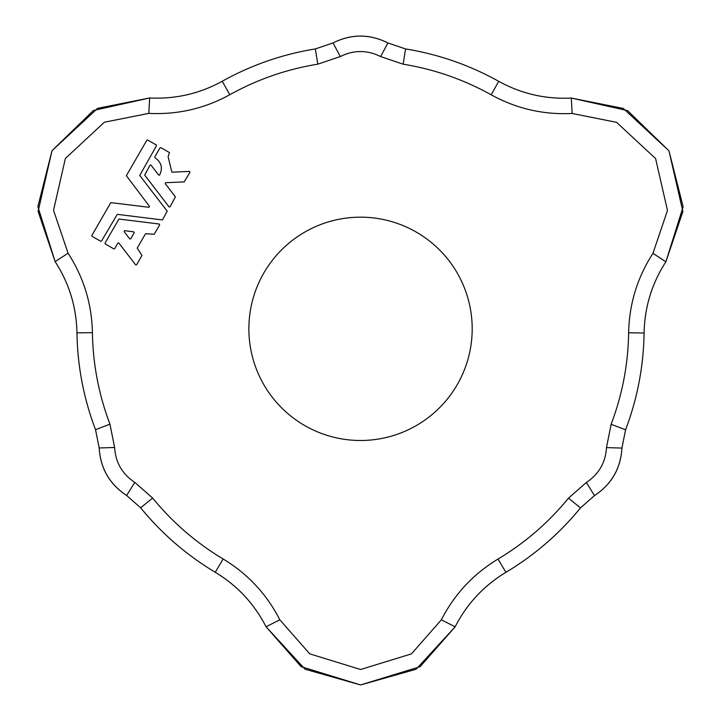 <?xml version="1.0" encoding="UTF-8"?>
<svg xmlns="http://www.w3.org/2000/svg" width="721" height="721" viewBox="0 0 721 721"><rect width="100%" height="100%" fill="white"/><g stroke="black" fill="none" stroke-linecap="round" stroke-linejoin="round"><path stroke-width="1.08" d="M416.359 232.135A111.656 111.656 0 0 1 416.359 425.534A111.656 111.656 0 0 1 248.871 328.839A111.656 111.656 0 0 1 416.359 232.135M118.92 219.04L105.005 243.139L105.212 243.896L113.882 248.898L114.639 248.7L117.902 243.04L118.83 242.986L135.638 264.886L136.557 264.823L141.974 255.441L137.215 248.114L145.498 233.766L154.231 234.226L159.647 224.844L159.233 224.015L118.92 219.04M124.589 230.657L124.075 231.549L129.744 238.939L130.663 238.876L134.223 232.703L133.818 231.874L124.589 230.657M168.101 156.7L169.48 152.6L160.81 147.598L160.044 147.796L154.763 156.953L154.988 157.728C161.45 162.198 163 167.984 159.611 175.077L158.701 175.113L150.977 165.055L150.049 165.109L144.678 175.113L169.102 206.927L170.021 206.864L175.401 196.869L165.208 183.594L165.632 182.701L184.143 181.899L190.011 172.238L189.506 171.409L171.886 172.175L168.101 156.7M91.819 235.524L92.018 236.281L100.688 241.283L101.454 241.084L117.289 214.344L162.468 219.95L167.164 211.136L139.748 175.428L156.493 145.75L156.286 144.984L147.616 139.982L146.859 140.18L126.364 175.69L149.517 206.422L149.004 207.306L110.809 202.619L91.819 235.524M55.147 261.66L38.114 211.415L52.002 150.707L97.632 108.33L149.662 97.957L93.369 110.511L52.002 150.707L37.871 206.63L55.147 261.66C69.162 283.335 76.444 307.074 76.967 332.877C76.426 307.083 69.153 283.344 55.147 261.66L68.071 253.206C83.699 277.387 91.81 303.874 92.414 332.66C92.928 364.177 98.777 394.684 109.962 424.173L114.621 447.48C115.54 462.458 122.264 474.076 134.773 482.358L126.644 495.489C109.592 484.206 100.435 468.362 99.183 447.957L95.523 429.662C83.69 398.479 77.507 366.214 76.967 332.877L76.967 332.877C77.498 366.223 83.69 398.488 95.523 429.662L99.183 447.957C100.39 468.389 109.547 484.233 126.644 495.489L140.658 507.809C161.765 533.639 186.631 555.125 215.246 572.258C237.326 585.623 254.261 603.792 266.04 626.756L305.082 669.223L360.581 684.95L416.098 669.268L455.149 626.801L420.145 666.646L360.608 684.95L301.054 666.619L266.04 626.756C254.27 603.783 237.335 585.614 215.246 572.258L215.246 572.258C186.622 555.125 161.765 533.639 140.658 507.809L126.644 495.489M134.773 482.358L152.636 498.058C172.589 522.482 196.103 542.796 223.159 559C247.799 573.907 266.689 594.176 279.829 619.799L309.742 653.848L360.599 669.503L411.457 653.875L441.351 619.835C454.482 594.221 473.364 573.961 497.995 559.063C525.05 542.868 548.546 522.563 568.49 498.148L586.353 482.457C598.854 474.184 605.568 462.558 606.478 447.597L611.138 424.281C622.313 394.802 628.144 364.303 628.64 332.778C629.226 303.992 637.337 277.513 652.956 253.332L667.484 210.424L655.587 158.566L616.599 122.345L572.159 113.467C543.4 114.9 516.407 108.673 491.172 94.793C463.603 79.463 434.258 69.261 403.129 64.187L380.607 56.562L387.907 42.954C369.612 33.833 351.316 33.833 333.021 42.945L315.338 48.92C282.425 54.264 251.395 65.043 222.248 81.248C199.636 93.676 175.437 99.246 149.662 97.957L148.796 113.377L104.356 122.237L65.386 158.44L53.525 210.289L68.071 253.206M148.796 113.377C177.555 114.819 204.557 108.601 229.783 94.73C257.334 79.418 286.679 69.225 317.808 64.169L340.33 56.553C353.75 49.866 367.178 49.866 380.607 56.562M92.414 332.66L76.967 332.877M109.962 424.173L95.523 429.662M114.621 447.48L99.183 447.957M229.783 94.73L222.248 81.248C251.395 65.034 282.425 54.264 315.338 48.92L333.021 42.945C351.316 33.779 369.612 33.779 387.907 42.954L405.59 48.938C438.512 54.3 469.542 65.088 498.698 81.311C521.319 93.748 545.509 99.327 571.293 98.047L623.323 108.438L668.971 150.851L682.886 211.559L665.88 261.795L683.129 206.756L668.962 150.833L627.585 110.628L571.293 98.047C545.509 99.345 521.31 93.766 498.698 81.311L498.698 81.311C469.551 65.088 438.512 54.3 405.59 48.938L387.907 42.954M317.808 64.169L315.338 48.92M340.33 56.553L333.021 42.945M652.956 253.332L665.88 261.795C651.865 283.47 644.601 307.2 644.087 333.003C644.619 307.2 651.883 283.47 665.88 261.795M572.159 113.467L571.293 98.047M491.172 94.793L498.698 81.311M403.129 64.187L405.59 48.938M625.576 429.779C637.391 398.605 643.565 366.34 644.087 333.003L644.087 333.003C643.565 366.34 637.4 398.605 625.576 429.779L621.926 448.074L625.576 429.779L611.138 424.281M586.353 482.457L594.483 495.597C611.534 484.314 620.682 468.47 621.926 448.074L621.926 448.074C620.727 468.506 611.579 484.341 594.483 495.597L580.468 507.908C559.379 533.729 534.522 555.197 505.917 572.321C483.836 585.677 466.911 603.837 455.149 626.801L455.149 626.801C466.902 603.828 483.827 585.668 505.917 572.321L505.917 572.321C534.531 555.206 559.379 533.729 580.477 507.908L568.49 498.148M628.64 332.778L644.087 333.003M606.478 447.597L621.926 448.074M279.829 619.799L266.04 626.756M441.351 619.835L455.149 626.801M497.995 559.063L505.917 572.321M223.159 559L215.246 572.258M152.636 498.058L140.658 507.809M149.662 97.957C175.437 99.264 199.636 93.694 222.248 81.248M580.477 507.908L594.483 495.597"/></g></svg>
